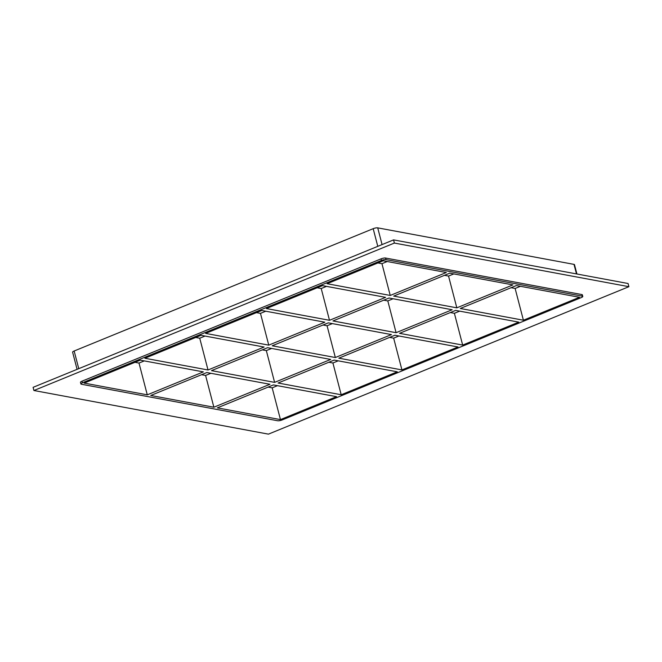 <?xml version="1.0" encoding="UTF-8"?>
<svg xmlns="http://www.w3.org/2000/svg" width="662" height="662" viewBox="0 0 662 662"><rect width="100%" height="100%" fill="white"/><g stroke="black" fill="none" stroke-linecap="round" stroke-linejoin="round"><path stroke-width="0.99" d="M456.821 307.838L512.901 284.9L449.788 273.158L393.708 296.096L456.821 307.838L448.546 276.071L453.834 273.911M396.083 332.688L452.163 309.742L389.049 298.008L332.969 320.946L396.083 332.688L387.808 300.92L393.096 298.752M335.344 357.53L391.424 334.591L328.311 322.849L272.231 345.787L335.344 357.53L327.069 325.762L332.357 323.602M213.867 407.221L150.754 395.479L206.834 372.541L269.947 384.274L213.867 407.221L205.592 375.453L210.88 373.285M274.606 382.371L330.686 359.433L267.572 347.691L211.492 370.637L274.606 382.371L266.331 350.603L271.619 348.444M523.402 320.226L579.49 297.288L516.377 285.545L460.289 308.484L523.402 320.226L515.127 288.458L520.415 286.298M280.456 419.609L336.536 396.662L273.423 384.92L217.343 407.866L280.456 419.609L272.181 387.841L277.469 385.673M462.664 345.076L518.751 322.129L455.638 310.387L399.55 333.334L462.664 345.076L454.389 313.308L459.676 311.14M401.933 369.917L458.013 346.979L394.9 335.237L338.82 358.175L401.933 369.917L393.658 338.15L398.946 335.99M341.195 394.759L397.274 371.821L334.161 360.078L278.081 383.017L341.195 394.759L332.92 362.991L338.208 360.831M201.546 374.7L205.592 375.453M268.135 387.088L272.181 387.841M328.873 362.246L332.92 362.991M389.612 337.397L393.658 338.15M450.35 312.555L454.389 313.308M511.089 287.705L515.127 288.458M444.5 275.326L448.546 276.071M78.753 368.66L74.152 351.001A3.393 0.852 165.4 0 0 72.613 352.176L77.082 369.346M74.152 351.001L373.186 228.68L377.787 246.347M382.073 244.592L377.721 227.86A3.393 0.852 165.4 0 0 373.186 228.68M377.721 227.86L574.004 264.378L576.494 273.919M576.925 273.994L574.492 264.668A3.393 0.852 165.4 0 0 574.004 264.378M262.284 349.859L266.331 350.603M323.023 325.009L327.069 325.762M383.761 300.167L387.808 300.92M377.911 262.938L381.957 263.691L387.245 261.523M317.172 287.78L321.219 288.533L326.507 286.373M256.442 312.621L260.48 313.374L265.768 311.214M195.704 337.471L199.742 338.224L205.03 336.056M134.965 362.313L139.003 363.066L144.291 360.906M199.742 338.224L208.017 369.984L264.105 347.045L200.991 335.303L144.904 358.25L208.017 369.984M203.366 371.887L140.253 360.153L84.165 383.091L147.278 394.833L203.366 371.887M260.48 313.374L268.755 345.142L324.835 322.204L261.722 310.461L205.642 333.4L268.755 345.142M321.219 288.533L329.494 320.3L385.574 297.354L322.46 285.62L266.381 308.558L329.494 320.3M582.767 296.435L582.353 294.847A3.393 0.852 165.4 0 0 581.865 294.557L582.279 296.146A3.393 0.852 -14.6 0 1 582.767 296.435A3.393 0.852 -14.6 0 1 581.228 297.61L282.194 419.931A3.393 0.852 -14.6 0 1 277.659 420.751L81.376 384.233A3.393 0.852 -14.6 0 1 80.888 383.943A3.393 0.852 -14.6 0 1 82.427 382.768L82.014 381.18A3.393 0.852 165.4 0 0 80.474 382.355L80.888 383.943M582.279 296.146L385.996 259.628L385.582 258.039A3.393 0.852 165.4 0 0 381.047 258.859L82.014 381.18M381.047 258.859L381.461 260.447A3.393 0.852 -14.6 0 1 385.996 259.628M381.461 260.447L82.427 382.768M390.232 295.451L446.312 272.512L383.199 260.77L327.119 283.717L390.232 295.451L381.957 263.691M147.278 394.833L139.003 363.066M33.928 390.514L33.1 387.336L393.567 239.884L628.072 283.51L628.9 286.687L268.433 434.14L33.928 390.514L394.395 243.062L628.9 286.687M581.865 294.557L385.582 258.039M394.395 243.062L393.567 239.884"/></g></svg>
